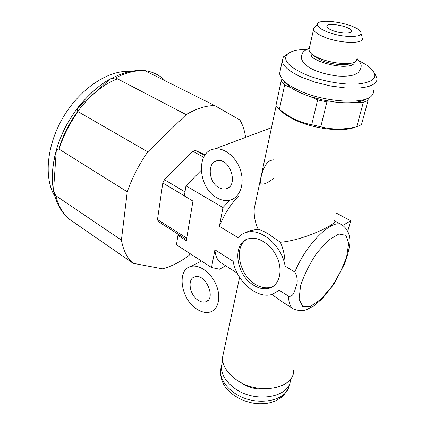 <?xml version="1.0" encoding="UTF-8"?>
<svg xmlns="http://www.w3.org/2000/svg" width="425" height="425" viewBox="0 0 425 425"><rect width="100%" height="100%" fill="white"/><g stroke="black" fill="none" stroke-linecap="round" stroke-linejoin="round"><path stroke-width="0.64" d="M267.049 129.365L271.511 127.553M216.968 197.843C197.885 187.93 195.617 151.002 214.577 148.984C224.597 147.273 236.948 157.579 240.81 171.307C244.811 185.008 239.323 198.369 229.458 200.292C225.372 201.089 221.207 200.271 216.968 197.843M273.695 178.484C265.2 184.625 260.743 185.768 260.323 181.911C260.833 175.546 264.796 162.127 270.72 160.459L273.317 159.827M196.424 308.863C180.657 298.796 176.598 269.461 190.926 266.464C199.155 264.132 210.975 272.51 216.113 284.713C221.361 296.878 218.508 309.549 210.322 311.998C205.976 313.241 201.344 312.194 196.424 308.863M225.76 265.832L219.523 269.216L211.533 267.522L214.907 249.826L233.155 261.306C236.459 281.446 257.47 299.609 272.521 294.265L279.198 290.27L276.877 292.156M293.696 370.403C294.063 389.465 256.503 395.648 235.264 378.978C226.732 372.443 222.466 365.357 222.466 357.712L223.704 351.905M292.713 308.497L282.529 302.005L271.894 294.451M336.568 213.222L350.715 220.825L342.917 225.356M350.715 220.825L347.841 230.929M211.533 267.522L176.433 244.816L177.958 235.392L186.299 240.704L192.971 201.094L184.338 195.946L185.975 185.831L222.966 207.543L229.851 200.202M279.198 290.27L288.703 296.246C293.526 297.123 294.626 290.79 295.997 286.88C297.962 282.099 297.574 277.148 294.838 272.037L285.111 266.151C282.035 245.836 261.184 227.959 246.782 232.332C243.318 233.208 240.396 234.977 238.027 237.633L219.385 226.344L222.966 207.543M253.544 285.17C235.365 274.545 231.79 242.117 248.896 238.653C258.623 236.029 272.021 245.012 277.461 258.267C283.023 271.479 279.119 285.35 269.487 288.198C264.408 289.643 259.096 288.628 253.544 285.17M185.975 185.831L201.163 170.308M273.328 286.296L271.102 287.215C266.023 288.66 260.716 287.656 255.165 284.208C238.988 274.662 233.553 246.633 246.776 239.381M181.464 236.316L177.958 235.392M355.592 126.985C343.453 132.531 313.082 128.95 294.19 119.6C287.725 116.471 282.96 113.188 279.9 109.751M276.617 102.409L277.042 100.406M198.034 300.178C189.322 294.695 187.053 278.492 194.873 276.829C205.647 273.073 216.782 299.2 205.541 301.867C203.198 302.52 200.696 301.952 198.034 300.178M218.864 187.606C208.308 182.224 207.039 161.845 217.366 160.703C230.6 157.702 239.052 187.101 225.553 188.918L222.243 188.897L218.864 187.606M256.089 199.941L254.288 208.388C253.746 215.262 255.032 222.201 258.161 229.218C260.913 230.005 264.27 231.556 268.233 233.867L280.367 242.271C304.996 240.258 338.81 222.982 334.48 220.888M214.907 249.826C215.417 256.466 217.616 260.897 221.499 263.118L237.203 273.121M238.298 196.281C230.233 204.882 223.927 214.907 219.385 226.344M243.849 233.336L250.001 230.679L258.161 229.218M280.367 242.271C283.618 249.464 285.202 257.423 285.111 266.151M222.657 360.745L221.345 366.685C221.319 374.223 225.447 381.204 233.729 387.621C254.309 403.968 290.812 397.795 290.53 379.01L290.53 378.978M221.393 365.829L220.469 370.791C220.517 379.105 223.327 385.863 228.9 391.058L232.996 394.581L238.303 398.055C244.216 401.11 250.468 402.99 257.072 403.686C266.475 404.069 270.374 402.884 275.634 400.812C283.81 396.095 282.859 396.658 287.497 389.683M240.534 382.314L240.81 382.521C248.078 387.536 256.047 389.656 264.711 388.87M326.91 101.942L320.801 126.767C332.143 129.784 344.123 129.768 356.74 126.724L363.332 102.345L355.582 102.26C349.658 103.025 342.763 102.951 334.889 102.032L326.91 101.942L317.656 99.886L310.372 96.587C302.882 94.095 296.629 91.263 291.624 88.092L284.607 82.349L283.114 80.357M334.889 102.032L322.485 99.907L310.372 96.587M366.578 98.797C364.076 100.449 360.411 101.607 355.582 102.26M373.548 90.658L373.299 93.176L371.928 95.455C365.176 104.869 324.062 102.292 298.956 90.408C291.29 86.897 285.797 83.268 282.482 79.523L279.533 73.913L280.367 69.96M368.247 98.079L368.087 100.497L363.332 102.345M368.087 100.497L361.473 124.7L356.74 126.724M281.116 81.281L275.953 105.522L279.379 109.342L284.649 84.931L281.116 81.281L281.961 78.901M317.656 99.886L311.7 124.711C302.722 123.059 294.243 119.616 286.28 114.389L279.379 109.342M291.624 88.092L284.649 84.931M320.801 126.767L311.7 124.711M332.366 30.441C329.067 29.112 327.25 27.832 326.91 26.594C325.422 21.686 351.002 26.244 351.438 30.967C352.479 33.984 340.282 33.687 332.366 30.441M327.027 31.785C320.354 29.038 317.183 26.504 317.512 24.188C318.314 17.149 356.756 23.997 360.533 31.848C365.054 37.931 342.146 38.048 327.027 31.785M362.514 38.059C364.645 44.173 340.085 43.669 324.27 37.044C317.788 34.377 314.229 31.811 313.597 29.346L313.618 28.353L315.377 26.472M309.272 48.354C300.464 52.126 302.138 54.889 301.479 57.449C301.112 59.617 304.135 65.971 315.063 70.385C321.034 72.957 328.599 74.843 337.753 76.038C351.422 76.771 355.81 74.699 358.721 71.963C362.366 66.321 362.153 64.366 357.149 58.783L355.821 61.519C351.321 65.328 331.697 63.612 319.308 58.236C315.754 56.737 313.05 55.181 311.19 53.566L308.874 50.187L309.299 48.312M351.066 63.203C346.683 66.093 330.932 64.558 320.912 60.207L313.602 55.818M311.934 54.267L311.451 56.382M311.541 56.637C312.099 57.465 314.58 58.926 318.978 61.019C325.826 63.745 332.791 65.429 339.873 66.066C345.631 66.922 354.243 65.333 353.18 64.058L351.459 65.407M359.183 60.934C365.378 63.931 369.84 67.028 372.566 70.221C378.038 77.775 373.017 82.381 357.499 84.033C342.391 85.048 319.781 80.766 304.289 73.966C289.037 66.831 283.172 60.483 286.694 54.926C289.738 51.404 296.422 49.544 306.738 49.353M374.542 73.174L377.002 78.115L376.768 80.569L375.392 82.774L372.884 84.676L369.277 86.217L364.645 87.348L359.088 88.033L345.769 87.97L330.714 85.993L315.547 82.312L301.909 77.334C289.797 71.809 283.231 66.438 282.205 61.227L283.353 56.934L287.842 53.752M144.096 70.316L144.994 70.704C135.883 70.146 126.098 72.526 115.632 77.844L110.261 78.869L78.232 107.594C77.18 109.188 77.116 110.543 78.046 111.647L147.81 151.821C138.986 164.491 132.132 177.82 127.256 191.813L121.412 240.109C123.266 250.431 127.165 258.166 133.121 263.309L162.366 268.828C171.148 266.618 180.014 262.161 188.971 255.462L190.442 253.879M115.632 77.844L186.134 114.601L147.81 151.821M186.729 238.133L157.489 219.576L162.802 182.968L184.354 195.835M157.489 219.576L158.36 221.622L186.495 239.514M204.669 155.555L195.266 150.386L205.148 154.87M184.992 191.898L164.475 179.727L192.865 151.268L203.681 157.234M164.475 179.727L162.802 182.968M195.266 150.386L192.865 151.268M245.597 137.387C244.673 130.703 242.765 124.892 239.875 119.956L214.79 105.586C206.088 105.501 196.541 108.502 186.134 114.601M55.787 195.675C58.289 205.859 62.783 213.679 69.27 219.135L68.914 218.864C61.173 212.277 56.079 203.033 53.624 191.138L55.787 195.675L121.412 240.109M78.046 111.647C69.647 123.377 63.325 135.867 59.08 149.122C57.758 148.803 56.812 149.435 56.254 151.024C52.599 164.268 51.521 176.439 53.013 187.542L53.624 191.138M78.232 107.594C87.943 95.094 98.621 85.515 110.261 78.869M144.803 70.608C153.058 71.788 159.896 75.204 165.314 80.862M59.08 149.122L127.256 191.813M144.994 70.704L214.79 105.586M53.523 190.671L56.254 151.024M69.27 219.135L133.121 263.309M129.391 71.405C108.221 70.162 80.346 88.453 63.479 116.748C46.559 144.999 43.648 178.341 54.91 196.403M300.533 286.014L299.094 299.285L302.749 306.441L310.489 306.372L320.636 299.476L331.25 287.311C337.949 277.259 343.087 267.033 346.657 256.626L348.691 243.525L346.008 235.354L338.879 234L328.53 240.12L317.045 252.758C309.639 263.734 304.135 274.821 300.533 286.014M288.703 296.246C288.591 302.913 290.211 307.174 293.558 309.033C300.709 311.796 305.352 310.165 306.892 309.554L313.921 305.819L322.171 298.796L333.758 284.383L344.941 263.123C348.043 253.906 349.69 246.999 349.876 242.393C350.179 234.531 347.438 228.618 341.647 224.65C331.856 218.795 306.218 243.913 294.838 272.037M342.465 225.085L334.512 220.766M221.345 366.685L220.469 370.791C220.432 378.356 224.538 385.353 232.783 391.781C252.758 407.724 288.336 402.337 289.313 384.136M117.528 78.832C93.112 87.832 67.479 118.033 58.985 149.063M214.577 148.984L271.479 127.707M190.926 266.464L201.461 261.003M222.466 357.712L239.594 277.339M271.102 287.215L269.487 288.198M205.541 301.867L207.82 300.555M225.553 188.918L228.554 187.611M254.288 208.388L276.149 105.798M250.006 230.685L246.782 232.332M284.607 82.349L282.482 79.523M351.215 31.854L351.438 30.967M317.512 24.188L313.618 28.353M360.937 33.177L362.095 36.986M308.874 50.187L313.597 29.346M314.107 56.286L311.19 53.566M286.694 54.926L283.353 56.934M279.533 73.913L282.205 61.227M53.013 187.542C50.734 169.065 54.602 149.446 64.627 128.685C66.991 123.834 71.219 117.034 77.302 108.285C85.143 98.621 93.649 90.344 102.813 83.459C116.779 74.306 131.107 69.796 144.192 70.327"/></g></svg>
